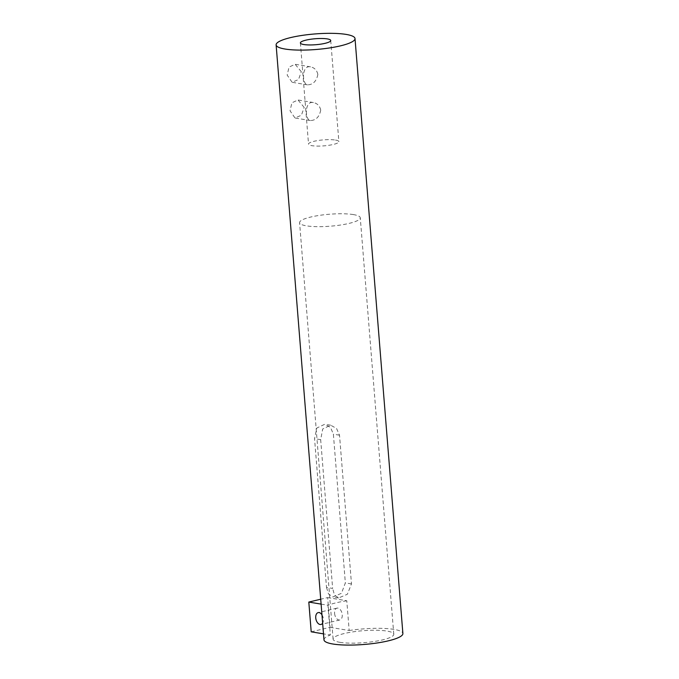<?xml version="1.0" encoding="UTF-8"?>
<svg xmlns="http://www.w3.org/2000/svg" width="679" height="679" viewBox="0 0 679 679"><rect width="100%" height="100%" fill="white"/><g stroke="black" fill="none" stroke-linecap="round" stroke-linejoin="round"><path stroke-width="0.51" stroke-dasharray="3.4 2.55" d="M301.289 71.702L295.119 64.276L289.042 67.102L287.158 75.072L292.114 82.295L298.531 79.519L301.289 71.702M317.848 74.461C316.507 81.191 313.07 84.663 307.536 84.858C302.113 84.561 301.34 64.836 310.532 66.848C314.513 67.713 316.949 70.251 317.848 74.461M304.167 107.401L297.988 99.974L291.911 102.801L290.035 110.77L294.992 117.993L301.408 115.218L304.167 107.401M320.717 110.159C319.376 116.89 315.939 120.361 310.405 120.556C304.99 120.259 304.209 100.534 313.409 102.546C317.39 103.412 319.826 105.958 320.717 110.159M321.973 614.826A6.086 3.692 76.6 0 1 322.644 623.152M334.586 613.409A6.086 3.692 -103.4 0 0 339.823 619.969A6.086 3.692 -103.4 0 0 342.004 613.188A6.086 3.692 -103.4 0 0 337.005 608.121A6.086 3.692 -103.4 0 0 334.586 613.409M335.477 140.061A15.218 2.996 175.4 0 1 338.872 141.648A15.218 2.996 175.4 0 1 323.942 145.858A15.218 2.996 175.4 0 1 308.529 144.084A15.218 2.996 175.4 0 1 318.51 140.443A15.218 2.996 175.4 0 1 335.477 140.061M326.514 587.403L328.466 593.93L332.837 596.985L341.478 593.302L345.348 582.913L333.381 434.17L330.571 427.507L324.868 424.222L316.838 428.008L314.547 438.659L326.514 587.403L332.642 588.43L320.675 439.678L322.695 429.001L330.648 425.181L336.555 428.5L339.517 435.188L351.484 583.932L347.351 594.269L338.609 597.953L334.458 594.931L332.642 588.43M353.479 214.598A30.445 5.992 -4.6 0 0 319.546 215.362A30.445 5.992 -4.6 0 0 299.583 222.653A30.445 5.992 -4.6 0 0 306.373 225.827A30.445 5.992 -4.6 0 0 340.306 225.063A30.445 5.992 -4.6 0 0 360.269 217.772A30.445 5.992 -4.6 0 0 353.479 214.598M321.116 604.115L327.949 605.252L330.342 635.001L323.51 633.863M311.203 631.818L330.036 627.328L327.643 597.579L320.717 599.226M330.036 627.328L349.176 630.511L346.782 600.762L327.643 597.579M346.782 600.762A39.577 7.792 -4.6 0 0 327.949 605.252M339.882 642.317A30.445 5.992 -4.6 0 0 373.815 641.553A30.445 5.992 -4.6 0 0 393.778 634.262A30.445 5.992 -4.6 0 0 362.951 630.723A30.445 5.992 -4.6 0 0 333.092 639.143A30.445 5.992 -4.6 0 0 339.882 642.317M349.176 630.511A39.577 7.792 175.4 0 1 402.885 633.524M323.985 639.873A39.577 7.792 175.4 0 1 330.342 635.001M351.484 583.932L345.348 582.913M320.675 439.678L314.547 438.659M339.517 435.188L333.381 434.17M310.532 66.848L295.119 64.276M307.536 84.858L292.114 82.295M313.409 102.546L297.988 99.974M310.405 120.556L294.992 117.993M337.005 608.121L318.162 612.611M339.823 619.969L320.989 624.459M300.39 42.938L308.529 144.084M330.732 40.502L338.872 141.648M338.609 597.953L332.837 596.985M330.648 425.181L324.868 424.222M393.778 634.262L360.269 217.772M333.092 639.143L299.583 222.653"/><path stroke-width="1.02" d="M322.644 623.152A6.086 3.692 76.6 0 1 320.989 624.459A6.086 3.692 76.6 0 1 315.743 617.898A6.086 3.692 76.6 0 1 318.162 612.611A6.086 3.692 76.6 0 1 321.973 614.826M327.337 38.915A15.218 2.996 175.4 0 1 330.732 40.502A15.218 2.996 175.4 0 1 315.803 44.712A15.218 2.996 175.4 0 1 300.39 42.938A15.218 2.996 175.4 0 1 310.371 39.297A15.218 2.996 175.4 0 1 327.337 38.915M323.51 633.863L311.203 631.818L308.809 602.069L321.116 604.115M320.717 599.226L308.809 602.069M284.951 49.015A39.577 7.792 -4.6 0 0 329.06 48.022A39.577 7.792 -4.6 0 0 355.015 38.55A39.577 7.792 -4.6 0 0 314.937 33.95A39.577 7.792 -4.6 0 0 276.115 44.89A39.577 7.792 -4.6 0 0 284.951 49.015M355.015 38.55L402.885 633.524A39.577 7.792 175.4 0 1 376.93 643.005A39.577 7.792 175.4 0 1 332.82 643.998A39.577 7.792 175.4 0 1 323.985 639.873L276.115 44.89"/></g></svg>
